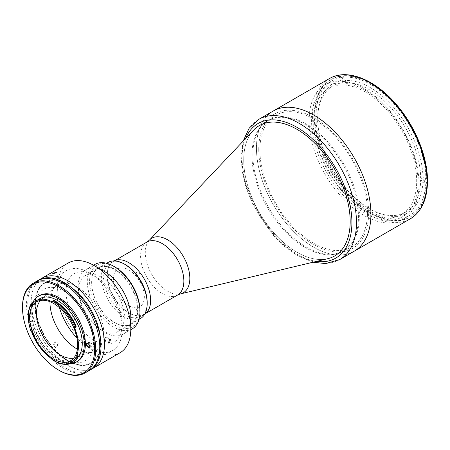 <?xml version="1.0" encoding="UTF-8"?>
<svg xmlns="http://www.w3.org/2000/svg" width="450" height="450" viewBox="0 0 450 450"><rect width="100%" height="100%" fill="white"/><g stroke="black" fill="none" stroke-linecap="round" stroke-linejoin="round"><path stroke-width="0.34" stroke-dasharray="2.25 1.69" d="M418.056 182.334A75.285 43.464 60 0 1 364.826 213.069A75.285 43.464 60 0 1 311.591 120.87A75.285 43.464 60 0 1 364.826 90.135A75.285 43.464 60 0 1 418.056 182.334M256.455 148.078A80.949 46.738 -120 0 0 291.786 229.539A80.949 46.738 -120 0 0 354.167 251.229A80.949 46.738 60 0 1 313.689 247.219A80.949 46.738 60 0 1 260.809 175.888A80.949 46.738 60 0 1 273.218 111.021A80.949 46.738 -120 0 0 256.455 148.078M419.006 183.769A77.709 44.865 -120 0 0 385.088 105.564A77.709 44.865 -120 0 0 325.204 84.746A77.709 44.865 -120 0 0 309.111 120.319A77.709 44.865 -120 0 0 343.029 198.523A77.709 44.865 -120 0 0 402.913 219.347A77.709 44.865 -120 0 0 419.006 183.769M425.88 179.803A77.709 44.865 -120 0 0 391.961 101.599A77.709 44.865 -120 0 0 332.077 80.775A77.709 44.865 -120 0 0 315.979 116.353A77.709 44.865 -120 0 0 349.903 194.558A77.709 44.865 -120 0 0 409.787 215.376A77.709 44.865 -120 0 0 425.88 179.803M258.744 149.4A77.709 44.865 -120 0 0 313.689 244.575A77.709 44.865 -120 0 0 368.64 212.85A77.709 44.865 -120 0 0 313.689 117.675A77.709 44.865 -120 0 0 258.744 149.4M107.241 275.332A30.6 17.668 -120 0 0 120.6 306.129A30.6 17.668 -120 0 0 144.174 314.325A30.6 17.668 -120 0 0 150.514 300.319A30.6 17.668 -120 0 0 137.16 269.522A30.6 17.668 -120 0 0 113.58 261.326A30.6 17.668 -120 0 0 107.241 275.332M253.474 130.213A75.285 43.464 -120 0 0 243.709 160.059A75.285 43.464 -120 0 0 272.469 231.249A75.285 43.464 -120 0 0 327.673 258.727M252.872 154.772A75.285 43.464 -120 0 0 285.733 230.535A75.285 43.464 -120 0 0 343.744 250.701A75.285 43.464 -120 0 0 359.336 216.242A75.285 43.464 -120 0 0 326.475 140.479A75.285 43.464 -120 0 0 268.459 120.308A75.285 43.464 -120 0 0 252.872 154.772M344.109 82.941A72.855 42.064 -120 0 0 341.629 83.166L339.339 77.259L341.055 76.269L342.776 80.696L342.202 82.834A72.855 42.064 -120 0 0 332.764 85.989A72.855 42.064 -120 0 0 317.672 119.34A72.855 42.064 -120 0 0 342.202 184.174L341.629 184.5A72.855 42.064 -120 0 0 344.109 187.588L341.82 190.845L343.536 189.855A79.329 45.799 -120 0 0 426.409 182.453L424.693 183.442L420.114 180.799A72.855 42.064 -120 0 0 420.114 177.491L424.693 180.135L426.409 179.145L422.972 177.159L420.683 177.159A72.855 42.064 -120 0 0 369.191 89.601A72.855 42.064 -120 0 0 344.683 82.609L345.251 80.477L343.536 76.05L341.82 77.04L344.109 82.941L344.683 82.609M422.972 177.159A74.475 42.998 -120 0 0 370.333 87.615A74.475 42.998 -120 0 0 345.251 80.477M342.202 82.834L341.629 83.166M343.536 189.855L345.251 187.408L344.109 187.588M344.683 187.256A72.855 42.064 -120 0 0 369.186 208.569A72.855 42.064 -120 0 0 369.191 208.569A72.855 42.064 -120 0 0 405.613 212.175A72.855 42.064 -120 0 0 420.683 180.467L422.972 180.467L426.409 182.453M365.181 91.913A72.855 42.064 -120 0 0 328.753 88.301A72.855 42.064 -120 0 0 317.588 146.683A72.855 42.064 -120 0 0 365.181 210.881A72.855 42.064 -120 0 0 401.608 214.493A72.855 42.064 -120 0 0 412.774 156.111A72.855 42.064 -120 0 0 365.181 91.913M339.339 77.259A79.329 45.799 60 0 1 341.82 77.04M342.202 184.174L342.776 184.326L341.055 186.767L339.339 187.763L341.629 184.5M342.776 80.696A74.475 42.998 -120 0 0 317.672 118.018A74.475 42.998 -120 0 0 342.776 184.326M341.055 76.269A79.329 45.799 -120 0 0 341.055 186.767M341.82 190.845A79.329 45.799 60 0 1 339.339 187.763M345.251 187.408A74.475 42.998 -120 0 0 370.333 209.227A74.475 42.998 -120 0 0 422.972 180.467M420.114 180.799L420.683 180.467M424.693 180.135A79.329 45.799 60 0 1 424.693 183.442M420.683 177.159L420.114 177.491M426.409 179.145A79.329 45.799 -120 0 0 343.536 76.05M101.402 330.126A32.377 18.692 -120 0 0 117.591 331.729A32.377 18.692 -120 0 0 122.558 305.786A32.377 18.692 -120 0 0 101.402 277.251A32.377 18.692 -120 0 0 85.213 275.648A32.377 18.692 -120 0 0 80.252 301.596A32.377 18.692 -120 0 0 101.402 330.126M108.107 262.429A32.377 18.692 -120 0 0 103.146 288.377A32.377 18.692 -120 0 0 124.301 316.907A32.377 18.692 -120 0 0 140.49 318.51M147.195 302.366A30.763 17.758 60 0 1 140.822 316.446A30.763 17.758 60 0 1 125.443 314.927A30.763 17.758 60 0 1 105.351 287.82A30.763 17.758 60 0 1 110.064 263.171A30.763 17.758 60 0 1 125.443 264.69M144.748 314.162A30.763 17.758 60 0 1 144.259 314.466A30.763 17.758 60 0 1 128.88 312.941A30.763 17.758 60 0 1 108.782 285.834A30.763 17.758 60 0 1 113.496 261.186A30.763 17.758 60 0 1 114.008 260.91M110.272 279.332A2.751 1.586 -120 0 0 112.219 278.207A2.751 1.586 -120 0 0 110.272 274.838A2.751 1.586 -120 0 0 108.326 275.963A2.751 1.586 -120 0 0 110.272 279.332M138.178 314.044A2.751 1.586 -120 0 0 140.124 312.924A2.751 1.586 -120 0 0 138.178 309.549A2.751 1.586 -120 0 0 136.232 310.674A2.751 1.586 -120 0 0 138.178 314.044M138.178 276.84A2.751 1.586 -120 0 0 140.124 275.715A2.751 1.586 -120 0 0 138.178 272.346A2.751 1.586 -120 0 0 136.232 273.471A2.751 1.586 -120 0 0 138.178 276.84M128.88 269.977A21.859 12.617 60 0 1 144.332 296.747A21.859 12.617 60 0 1 128.88 305.674A21.859 12.617 60 0 1 113.422 278.904A21.859 12.617 60 0 1 128.88 269.977M305.196 247.494A75.285 43.464 60 0 1 256.016 181.159A75.285 43.464 60 0 1 267.559 120.831A75.285 43.464 60 0 1 305.196 124.56A75.285 43.464 60 0 1 354.381 190.901A75.285 43.464 60 0 1 342.838 251.224A75.285 43.464 60 0 1 305.196 247.494M343.744 250.701L334.598 255.982A75.285 43.464 60 0 1 296.955 252.253A75.285 43.464 60 0 1 247.776 185.917A75.285 43.464 60 0 1 259.312 125.589L267.559 120.831M313.689 118.997A76.089 43.931 60 0 1 367.498 212.186A76.089 43.931 60 0 1 313.689 243.253A76.089 43.931 60 0 1 259.886 150.058A76.089 43.931 60 0 1 313.689 118.997M73.721 358.121A33.998 19.631 -120 0 0 75.274 357.728A33.998 19.631 -120 0 0 77.507 356.743A33.998 19.631 -120 0 0 82.716 329.501A33.998 19.631 -120 0 0 60.508 299.537A33.998 19.631 -120 0 0 43.509 297.855A33.998 19.631 -120 0 0 41.535 299.295A33.998 19.631 -120 0 0 40.421 300.448M77.4 349.206A38.047 21.966 -120 0 0 93.403 351.9A38.047 21.966 -120 0 0 102.324 322.453A38.047 21.966 -120 0 0 76.877 286.785A38.047 21.966 -120 0 0 55.648 286.509A38.047 21.966 -120 0 0 49.978 301.714M39.848 298.659A35.134 20.284 -120 0 0 34.464 326.812A35.134 20.284 -120 0 0 57.414 357.767A35.134 20.284 -120 0 0 74.981 359.511A35.134 20.284 -120 0 0 78.249 356.738M53.196 360.281L54.225 359.747A0.81 0.467 -120 0 0 53.674 358.757A35.134 20.284 -120 0 0 54.669 359.353A35.134 20.284 -120 0 0 72.236 361.097A35.134 20.284 -120 0 0 77.749 354.606M32.181 304.425A0.81 0.467 -120 0 0 32.692 304.543A0.81 0.467 -120 0 0 32.794 304.447A35.134 20.284 -120 0 0 32.794 331.633A0.81 0.467 -120 0 0 32.288 330.998A0.81 0.467 -120 0 0 32.029 330.919L31.044 331.515M75.572 327.234A35.134 20.284 -120 0 0 54.669 301.984A35.134 20.284 -120 0 0 53.241 301.207A0.81 0.467 -120 0 0 53.612 301.23A0.81 0.467 -120 0 0 53.781 300.836L52.802 301.404M39.578 295.543A37.963 21.921 -120 0 0 33.761 325.969A37.963 21.921 -120 0 0 58.562 359.421A37.963 21.921 -120 0 0 77.541 361.299M32.046 304.301A37.963 21.921 -120 0 0 57.414 360.084A37.963 21.921 -120 0 0 70.251 363.718M59.13 370.395A51.806 29.914 60 0 1 22.5 306.945M37.238 280.912A51.806 29.914 -120 0 0 29.295 322.425A51.806 29.914 -120 0 0 63.141 368.077A51.806 29.914 -120 0 0 89.044 370.648M54.208 360.877A36.669 21.172 60 0 1 53.758 360.608L53.246 360.315M54.225 359.747L53.758 360.608M54.214 360.343A36.669 21.172 -120 0 0 73.001 362.424M89.381 344.987A1.862 1.074 -120 0 0 89.871 345.375L90.9 345.971A1.862 1.074 -120 0 0 91.834 346.061A1.862 1.074 -120 0 0 92.115 344.571A1.862 1.074 -120 0 0 90.9 342.928L89.871 342.338A1.862 1.074 -120 0 0 88.942 342.242A1.862 1.074 -120 0 0 89.1 344.644M64.142 361.367L62.139 360.214A1.62 0.934 60 0 0 63.141 361.468A1.62 0.934 60 0 0 64.142 361.367M53.764 300.223L53.781 300.836M74.751 326.993L75.735 326.424A0.81 0.467 -120 0 0 75.651 326.458A0.81 0.467 -120 0 0 75.493 326.689M75.735 326.424L76.163 326.34M31.061 304.65A36.669 21.172 -120 0 0 31.567 330.924L31.106 331.189A36.669 21.172 60 0 1 28.282 315.962M31.05 331.487L31.106 331.189M89.668 370.266A51.806 29.914 60 0 1 64.406 367.352A51.806 29.914 60 0 1 30.735 322.273A51.806 29.914 60 0 1 37.879 280.564M67.837 365.366A51.806 29.914 60 0 1 33.992 319.714A51.806 29.914 60 0 1 41.934 278.201A51.806 29.914 60 0 0 33.992 319.714A51.806 29.914 60 0 0 67.837 365.366A51.806 29.914 60 0 0 93.741 367.931A51.806 29.914 60 0 1 67.837 365.366M67.837 360.743A46.142 26.64 60 0 1 35.212 304.228A46.142 26.64 60 0 1 67.837 285.39A46.142 26.64 60 0 1 100.462 341.904A46.142 26.64 60 0 1 67.837 360.743M64.406 358.757A41.282 23.833 60 0 1 35.212 308.194A41.282 23.833 60 0 1 64.406 291.341A41.282 23.833 60 0 1 93.594 341.904A41.282 23.833 60 0 1 64.406 358.757M105.469 340.627L106.498 337.236L105.469 337.326L104.473 340.74L105.469 340.627M120.071 352.733A51.806 29.914 60 0 1 94.168 350.168A51.806 29.914 60 0 1 60.322 304.515A51.806 29.914 60 0 1 68.265 262.997M57.819 278.044L58.455 277.397L55.339 278.263L54.681 278.859L57.819 278.044M55.339 341.803C57.994 341.786 58.821 342.816 57.819 344.886L54.922 342.186L55.339 341.803M55.811 347.738C56.818 345.668 55.991 344.638 53.331 344.655L52.914 345.037L55.811 347.738L57.819 344.886M59.428 307.665A46.142 26.64 60 0 1 66.471 270.579A46.142 26.64 60 0 1 89.539 272.863A46.142 26.64 60 0 1 122.164 329.372A46.142 26.64 60 0 1 112.607 350.499A46.142 26.64 60 0 1 89.539 348.21A46.142 26.64 60 0 1 76.972 338.046M68.068 360.608A46.142 26.64 60 0 1 37.924 319.95A46.142 26.64 60 0 1 44.994 282.977A46.142 26.64 60 0 1 68.068 285.261A46.142 26.64 60 0 1 98.212 325.918A46.142 26.64 60 0 1 91.136 362.891A46.142 26.64 60 0 1 68.068 360.608M94.117 275.507L89.539 272.863L94.117 275.507A39.667 22.899 60 0 1 122.164 324.084A39.667 22.899 60 0 1 94.117 340.279A39.667 22.899 60 0 1 66.071 291.701A39.667 22.899 60 0 1 94.117 275.507M130.804 317.121A37.238 21.499 60 0 1 123.092 334.164A37.238 21.499 60 0 1 104.473 332.319A37.238 21.499 60 0 1 80.145 299.509A37.238 21.499 60 0 1 85.854 269.668A37.238 21.499 60 0 1 104.473 271.513M132.249 328.877A37.238 21.499 60 0 1 113.631 327.032A37.238 21.499 60 0 1 89.302 294.221A37.238 21.499 60 0 1 95.012 264.381M139.961 310.511A35.617 20.565 60 0 1 114.772 325.052A35.617 20.565 60 0 1 89.589 281.43A35.617 20.565 60 0 1 114.772 266.889M114.772 322.673L114.772 322.673A32.704 18.883 60 0 1 91.648 282.617A32.704 18.883 60 0 1 114.772 269.269A32.704 18.883 60 0 1 137.897 309.319A32.704 18.883 60 0 1 114.772 322.673L114.547 322.537A32.377 18.692 60 0 1 91.648 282.881A32.377 18.692 60 0 1 114.547 269.662A32.377 18.692 60 0 1 137.441 309.319A32.377 18.692 60 0 1 114.547 322.537L114.772 322.673M67.837 285.126A46.462 26.826 60 0 1 100.693 342.034A46.462 26.826 60 0 1 67.837 361.007A46.462 26.826 60 0 1 34.982 304.099A46.462 26.826 60 0 1 67.837 285.126M329.31 78.632A80.949 46.738 -120 0 0 312.548 115.689A80.949 46.738 -120 0 0 347.884 197.156A80.949 46.738 -120 0 0 410.259 218.841M314.837 115.689A79.329 45.799 -120 0 0 370.929 212.85A79.329 45.799 -120 0 0 427.027 180.461A79.329 45.799 -120 0 0 370.929 83.306A79.329 45.799 -120 0 0 314.837 115.689M146.931 242.072A30.6 17.668 -120 0 0 140.591 256.078A30.6 17.668 -120 0 0 153.951 286.869A30.6 17.668 -120 0 0 177.531 295.071M149.377 240.154A31.489 18.18 -120 0 0 145.294 252.636A31.489 18.18 -120 0 0 157.326 282.414A31.489 18.18 -120 0 0 180.411 293.906M339.716 259.571A80.949 46.738 60 0 1 299.244 255.561A80.949 46.738 60 0 1 246.364 184.224A80.949 46.738 60 0 1 258.773 119.362M316.564 261.382A77.709 44.865 60 0 1 296.955 254.239A77.709 44.865 60 0 1 245.621 138.51M53.674 358.757L52.644 359.353M31.764 332.229L32.794 331.633M32.794 304.447L31.764 305.038M52.751 301.494L53.241 301.207M89.871 342.338L87.581 343.659M90.9 342.928L88.611 344.25M90.9 345.971L89.927 346.534M332.077 80.775L325.204 84.746M409.787 215.376L402.913 219.347M145.755 313.414L144.174 314.325M268.459 120.308L259.312 125.589M115.155 260.415L113.58 261.326M332.764 85.989L328.753 88.301M317.672 119.34L317.672 118.018M369.186 208.569L370.333 209.227M405.613 212.175L401.608 214.493M117.591 331.729L139.011 319.365M140.822 316.446L144.259 314.466M110.064 263.171L113.496 261.186M85.213 275.648L106.633 263.278M243.163 141.103L241.104 155.047L242.066 170.679L245.959 187.262L252.557 203.963L272.402 234.354L284.636 246.493L297.624 255.718L313.082 262.215M334.598 255.982L342.838 251.224M77.507 356.743L70.639 360.709M75.274 357.728L93.403 351.9M88.942 342.242L86.647 343.564M91.834 346.061L89.544 347.383M75.651 326.458L74.616 327.054M53.612 301.23L52.583 301.826M32.692 304.543L31.663 305.139M74.981 359.511L72.236 361.097M41.535 299.295L55.648 286.509M43.509 297.855L36.641 301.821M106.498 337.236L110.509 339.548M58.455 277.397L56.453 272.233M44.994 282.977L66.471 270.579M123.092 334.164L130.798 329.715M85.854 269.668L93.561 265.219M122.164 324.084L122.164 329.372M54.922 342.186L52.914 345.037M91.136 362.891L112.607 350.499M54.681 278.859L52.678 273.696M104.473 340.74L108.484 343.052"/><path stroke-width="0.67" d="M354.167 251.229A80.949 46.738 -120 0 0 370.929 214.172A80.949 46.738 -120 0 0 335.599 132.705A80.949 46.738 -120 0 0 273.218 111.021A80.949 46.738 60 0 1 313.689 115.031A80.949 46.738 60 0 1 366.576 186.362A80.949 46.738 60 0 1 354.167 251.229L410.259 218.841A80.949 46.738 -120 0 0 427.027 181.783A80.949 46.738 -120 0 0 391.691 100.322A80.949 46.738 -120 0 0 329.31 78.632L258.773 119.362A80.949 46.738 60 0 1 299.244 123.373A80.949 46.738 60 0 1 352.125 194.704A80.949 46.738 60 0 1 339.716 259.571L354.167 251.229M149.377 240.154A31.489 18.18 -120 0 1 174.302 244.884A31.489 18.18 -120 0 1 189.827 278.347A31.489 18.18 -120 0 1 180.411 293.906L327.673 258.727A75.285 43.464 -120 0 0 334.586 255.988A75.285 43.464 -120 0 0 350.179 221.529A75.285 43.464 -120 0 0 317.317 145.766A75.285 43.464 -120 0 0 259.301 125.595A75.285 43.464 -120 0 0 253.474 130.213L149.377 240.154L146.931 242.072L115.155 260.415M139.011 319.365L140.49 318.51A32.377 18.692 -120 0 0 147.195 303.688A32.377 18.692 -120 0 0 124.301 264.032L124.301 264.032A32.377 18.692 -120 0 0 108.107 262.429L106.633 263.278M125.443 264.69L124.301 264.032L125.443 264.69A30.763 17.758 60 0 1 147.195 302.366L147.195 303.688M114.008 260.91A30.763 17.758 60 0 1 128.88 262.71A30.763 17.758 60 0 1 148.832 289.361A30.763 17.758 60 0 1 144.748 314.162M259.301 125.595L259.312 125.589A75.285 43.464 60 0 1 296.955 129.319A75.285 43.464 60 0 1 346.134 195.66A75.285 43.464 60 0 1 334.598 255.982L334.586 255.988M31.044 304.926A35.859 20.706 -120 0 0 28.282 316.626A35.859 20.706 -120 0 0 31.044 331.515A0.81 0.467 60 0 1 31.258 331.594A0.81 0.467 60 0 1 31.764 332.229A35.134 20.284 -120 0 0 52.644 359.353A0.81 0.467 60 0 1 53.196 360.281A35.859 20.706 -120 0 0 53.64 360.546A35.859 20.706 -120 0 0 76.978 356.181A0.81 0.467 60 0 1 76.719 355.202A35.134 20.284 -120 0 0 74.543 327.831A0.81 0.467 60 0 1 74.616 327.054A0.81 0.467 60 0 1 74.661 327.032L75.707 326.604A36.669 21.172 60 0 0 54.208 300.994A36.669 21.172 60 0 0 53.308 300.488L52.751 301.489A0.81 0.467 60 0 1 52.583 301.826A0.81 0.467 60 0 1 52.211 301.804A35.134 20.284 -120 0 0 36.073 300.842A35.134 20.284 -120 0 0 31.764 305.038A0.81 0.467 60 0 1 31.663 305.139A0.81 0.467 60 0 1 31.044 304.926L32.029 304.279A0.81 0.467 -120 0 0 32.181 304.425M54.208 360.877L53.64 360.546L54.208 360.877A36.669 21.172 60 0 0 72.546 362.689A36.669 21.172 60 0 0 78.081 356.411L76.978 356.181M53.64 359.027A33.998 19.631 -120 0 0 70.639 360.709A33.998 19.631 -120 0 0 75.847 333.467A33.998 19.631 -120 0 0 53.64 303.502A33.998 19.631 -120 0 0 36.641 301.821A33.998 19.631 -120 0 0 31.427 329.062A33.998 19.631 -120 0 0 53.64 359.027M40.421 300.448A33.998 19.631 -120 0 0 39.347 328.252A33.998 19.631 -120 0 0 60.508 355.061A33.998 19.631 -120 0 0 73.721 358.121M49.978 301.714A38.047 21.966 -120 0 0 76.877 348.913A38.047 21.966 -120 0 0 77.4 349.206M78.249 356.738A35.134 20.284 -120 0 0 79.251 328.005A35.134 20.284 -120 0 0 57.414 300.397A35.134 20.284 -120 0 0 39.848 298.659L36.073 300.842M75.707 326.604L76.163 326.34A36.669 21.172 -120 0 0 54.669 300.729A36.669 21.172 -120 0 0 53.764 300.223L53.308 300.488M70.251 363.718A37.963 21.921 -120 0 0 76.399 361.963L77.541 361.299A37.963 21.921 -120 0 0 83.362 330.879A37.963 21.921 -120 0 0 58.562 297.422A37.963 21.921 -120 0 0 39.578 295.543L38.436 296.207A37.963 21.921 -120 0 0 32.046 304.301M76.399 361.963A37.963 21.921 -120 0 0 82.215 331.543A37.963 21.921 -120 0 0 57.414 298.086A37.963 21.921 -120 0 0 38.436 296.207M58.562 286.785A50.996 29.441 -120 0 0 22.5 307.603A50.996 29.441 -120 0 0 58.562 370.063L59.136 370.395A51.806 29.914 60 0 1 59.13 370.395L58.562 370.063A50.996 29.441 -120 0 0 94.624 349.245A50.996 29.441 -120 0 0 58.562 286.785M22.5 307.603L22.5 306.945A51.806 29.914 60 0 1 33.233 283.224A51.806 29.914 60 0 1 59.136 285.789A51.806 29.914 60 0 1 92.976 331.447A51.806 29.914 60 0 1 85.039 372.96A51.806 29.914 60 0 1 59.136 370.395M85.039 372.96L89.044 370.648A51.806 29.914 -120 0 0 96.986 329.13A51.806 29.914 -120 0 0 63.141 283.477A51.806 29.914 -120 0 0 37.238 280.912L33.233 283.224M72.546 362.689L73.001 362.424A36.669 21.172 -120 0 0 78.536 356.147L78.081 356.411M89.1 344.644A1.862 1.074 -120 0 0 89.381 344.987M87.581 343.659A1.862 1.074 -120 0 0 86.647 343.564A1.862 1.074 -120 0 0 86.366 345.054A1.862 1.074 -120 0 0 87.581 346.697L88.611 347.293A1.862 1.074 -120 0 0 89.544 347.383A1.862 1.074 -120 0 0 89.826 345.892A1.862 1.074 -120 0 0 88.611 344.25L87.581 343.659M75.493 326.689A0.81 0.467 -120 0 0 75.572 327.234L74.543 327.831M74.661 327.032A35.859 20.706 -120 0 0 52.751 301.489L52.211 301.804M28.282 316.626L28.282 315.962A36.669 21.172 60 0 1 31.106 304.003L31.05 304.847M31.061 304.65A36.669 21.172 -120 0 1 31.567 303.739L31.106 304.003M76.719 355.202L77.749 354.606A0.81 0.467 -120 0 0 78.058 355.635L77.079 356.203M37.879 280.564A51.806 29.914 60 0 1 38.498 280.181A51.806 29.914 60 0 1 64.406 282.746A51.806 29.914 60 0 1 98.246 328.404A51.806 29.914 60 0 1 90.309 369.917A51.806 29.914 60 0 1 89.668 370.266M38.498 280.181L41.934 278.201A51.806 29.914 60 0 1 67.837 280.766A51.806 29.914 60 0 1 101.683 326.419A51.806 29.914 60 0 1 93.741 367.931L120.071 352.733A51.806 29.914 60 0 0 130.804 329.017A51.806 29.914 60 0 0 94.168 265.567A51.806 29.914 60 0 1 94.168 265.567L104.473 271.513A37.238 21.499 60 0 1 130.804 317.121L130.804 329.017M109.479 339.637L110.509 339.548L109.479 342.945L108.484 343.052L109.479 339.637M104.473 271.513L94.168 265.567A51.806 29.914 60 0 0 68.265 262.997L41.934 278.201A51.806 29.914 60 0 1 67.837 280.766A51.806 29.914 60 0 1 101.683 326.419A51.806 29.914 60 0 1 93.741 367.931L90.309 369.917M53.331 273.099L56.453 272.233L55.811 272.874L52.678 273.696L53.331 273.099M76.972 338.046A46.142 26.64 60 0 1 59.428 307.665M139.961 311.833L139.961 310.511A35.617 20.565 60 0 0 114.772 266.889L113.631 266.226A37.238 21.499 60 0 1 139.961 311.833A37.238 21.499 60 0 1 132.249 328.877L130.798 329.715M93.561 265.219L95.012 264.381A37.238 21.499 60 0 1 113.631 266.226L114.772 266.889M180.411 293.906L177.531 295.071A30.6 17.668 -120 0 0 183.864 281.059A30.6 17.668 -120 0 0 170.511 250.268A30.6 17.668 -120 0 0 146.931 242.072M245.621 138.51A77.709 44.865 60 0 1 296.955 127.339A77.709 44.865 60 0 1 350.994 210.476A77.709 44.865 60 0 1 316.564 261.382M89.674 345.488L87.581 346.697M89.927 346.534L88.611 347.293M329.31 78.632C346.517 68.282 373.956 78.891 395.066 103.05C414.568 124.718 427.725 156.313 427.5 181.125C427.326 199.249 421.582 211.821 410.259 218.841M177.531 295.071L145.755 313.414M313.082 262.215L325.586 263.599L339.716 259.571M243.163 141.103L249.148 128.205L258.773 119.362"/></g></svg>
